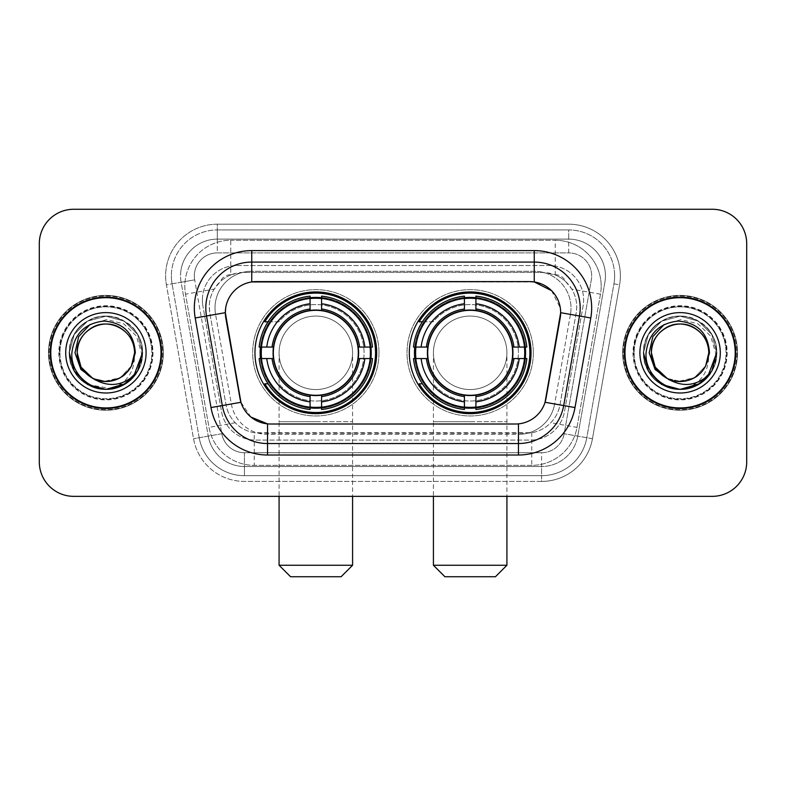 <?xml version="1.0" encoding="UTF-8"?>
<svg xmlns="http://www.w3.org/2000/svg" width="786" height="786" viewBox="0 0 786 786"><rect width="100%" height="100%" fill="white"/><g stroke="black" fill="none" stroke-linecap="round" stroke-linejoin="round"><path stroke-width="0.59" stroke-dasharray="3.93 2.95" d="M409.31 352.806A60.866 60.866 0 0 0 470.175 413.672A60.866 60.866 0 0 0 531.031 352.806A60.866 60.866 0 0 0 470.175 291.94A60.866 60.866 0 0 0 409.31 352.806M254.969 352.806A60.866 60.866 0 0 0 315.825 413.672A60.866 60.866 0 0 0 376.69 352.806A60.866 60.866 0 0 0 315.825 291.94A60.866 60.866 0 0 0 254.969 352.806M565.822 281.722A34.446 34.446 0 0 0 554.641 274.717L555.24 274.717A11.485 11.485 0 0 1 565.822 281.722L571.795 289.12C576.118 296.469 577.582 304.388 576.197 312.857L559.996 404.721C558.708 411.687 555.633 417.7 550.76 422.76C545.513 428.095 539.176 431.406 531.758 432.722L254.242 432.722C246.814 431.406 240.477 428.085 235.24 422.76C230.367 417.7 227.282 411.687 226.004 404.721L209.803 312.857L209.282 306.874C209.312 300.488 210.953 294.573 214.205 289.12L220.178 281.722A11.485 11.485 0 0 1 230.76 274.717L230.76 240.27A45.932 45.932 0 0 0 185.516 294.18L209.007 427.388A45.932 45.932 0 0 0 254.242 465.351L531.758 465.351A45.932 45.932 0 0 0 576.993 427.388L600.484 294.18A45.932 45.932 0 0 0 555.24 240.27L230.76 240.27A45.932 45.932 0 0 0 185.516 294.18L209.007 427.388A45.932 45.932 0 0 0 254.242 465.351L531.758 465.351A45.932 45.932 0 0 0 576.993 427.388L600.484 294.18A45.932 45.932 0 0 0 555.24 240.27L230.76 240.27M230.76 274.717L243.729 272.418L542.271 272.418A34.446 34.446 0 0 1 576.197 312.857L559.996 404.721A34.446 34.446 0 0 1 526.07 433.194L259.93 433.194A34.446 34.446 0 0 1 226.004 404.721L209.803 312.857A34.446 34.446 0 0 1 243.729 272.418L542.271 272.418L554.641 274.717M239.985 398.384L225.336 312.612A31.008 31.008 0 0 0 225.808 317.996L239.985 398.384A31.008 31.008 0 0 0 270.522 424.008L515.478 424.008A31.008 31.008 0 0 0 546.015 398.384L560.192 317.996A31.008 31.008 0 0 0 529.656 281.604L256.344 281.604A31.008 31.008 0 0 0 225.336 312.612L225.68 308.024C228.657 293.65 237.343 284.964 251.746 281.948L534.254 281.948C548.628 284.945 557.323 293.64 560.32 308.024L560.192 317.996L546.015 398.384M260.431 347.068A55.698 55.698 0 0 1 318.703 297.187A55.698 55.698 0 0 1 371.523 352.806A55.698 55.698 0 0 0 315.825 297.108A55.698 55.698 0 0 0 260.137 352.806A55.698 55.698 0 0 0 315.825 408.504A55.698 55.698 0 0 0 371.523 352.806A55.698 55.698 0 0 1 318.703 408.425A55.698 55.698 0 0 1 260.431 358.554M414.772 347.068A55.698 55.698 0 0 1 473.044 297.187A55.698 55.698 0 0 1 525.863 352.806A55.698 55.698 0 0 0 470.175 297.108A55.698 55.698 0 0 0 414.477 352.806A55.698 55.698 0 0 0 470.175 408.504A55.698 55.698 0 0 0 525.863 352.806A55.698 55.698 0 0 1 473.044 408.425A55.698 55.698 0 0 1 414.772 358.554M231.359 274.717A34.446 34.446 0 0 0 220.178 281.722M50.206 352.806A55.698 55.698 0 0 0 105.904 408.504A55.698 55.698 0 0 0 161.602 352.806A55.698 55.698 0 0 0 105.904 297.108A55.698 55.698 0 0 0 50.206 352.806M624.398 352.806A55.698 55.698 0 0 0 680.096 408.504A55.698 55.698 0 0 0 735.794 352.806A55.698 55.698 0 0 0 680.096 297.108A55.698 55.698 0 0 0 624.398 352.806M49.066 352.806A56.847 56.847 0 0 1 105.904 295.958A56.847 56.847 0 0 1 162.751 352.806A56.847 56.847 0 0 1 105.904 409.653A56.847 56.847 0 0 1 49.066 352.806A56.847 56.847 0 0 1 105.904 295.958A56.847 56.847 0 0 1 162.751 352.806A56.847 56.847 0 0 1 105.904 409.653A56.847 56.847 0 0 1 49.066 352.806M623.249 352.806A56.847 56.847 0 0 1 680.096 295.958A56.847 56.847 0 0 1 736.934 352.806A56.847 56.847 0 0 1 680.096 409.653A56.847 56.847 0 0 1 623.249 352.806A56.847 56.847 0 0 1 680.096 295.958A56.847 56.847 0 0 1 736.934 352.806A56.847 56.847 0 0 1 680.096 409.653A56.847 56.847 0 0 1 623.249 352.806M225.68 308.024C228.657 293.65 237.343 284.964 251.746 281.948L251.746 271.268L534.254 271.268A36.745 36.745 0 0 1 570.44 314.4A36.745 36.745 0 0 0 534.254 271.268L251.746 271.268A36.745 36.745 0 0 0 215 308.024A36.745 36.745 0 0 1 251.746 271.268A36.745 36.745 0 0 0 215.561 314.4A36.745 36.745 0 0 1 251.746 271.268L251.746 250.596L534.254 250.596A57.417 57.417 0 0 1 590.797 317.986L574.998 407.561A57.417 57.417 0 0 1 518.455 455.015L267.545 455.015A57.417 57.417 0 0 1 211.002 407.561L195.203 317.986A57.417 57.417 0 0 1 251.746 250.596M580.186 308.024A45.932 45.932 0 0 1 579.488 316.001A45.932 45.932 0 0 0 534.254 262.082L251.746 262.082A45.932 45.932 0 0 0 206.512 316.001L222.31 405.566A45.932 45.932 0 0 0 267.545 443.53L518.455 443.53A45.932 45.932 0 0 0 563.69 405.566A45.932 45.932 0 0 1 518.455 443.53M551.576 290.682L560.32 308.024L560.664 312.681L570.44 314.4L554.651 403.975A36.745 36.745 0 0 1 518.455 434.344L267.545 434.344A36.745 36.745 0 0 1 231.349 403.975L215.561 314.4L231.349 403.975A36.745 36.745 0 0 0 267.545 434.344L518.455 434.344A36.745 36.745 0 0 0 554.651 403.975L570.44 314.4L590.797 317.986M726.608 352.806A46.512 46.512 0 0 1 680.096 399.317A46.512 46.512 0 0 1 633.585 352.806A46.512 46.512 0 0 0 680.096 399.317A46.512 46.512 0 0 0 726.608 352.806A46.512 46.512 0 0 0 680.096 306.294A46.512 46.512 0 0 0 633.585 352.806A46.512 46.512 0 0 1 680.096 306.294A46.512 46.512 0 0 1 726.608 352.806M152.415 352.806A46.512 46.512 0 0 1 105.904 399.317A46.512 46.512 0 0 1 59.392 352.806A46.512 46.512 0 0 0 105.904 399.317A46.512 46.512 0 0 0 152.415 352.806A46.512 46.512 0 0 0 105.904 306.294A46.512 46.512 0 0 0 59.392 352.806A46.512 46.512 0 0 1 105.904 306.294A46.512 46.512 0 0 1 152.415 352.806M746.7 243.709A34.446 34.446 0 0 0 712.254 209.263L73.746 209.263A34.446 34.446 0 0 0 39.3 243.709L39.3 461.903A34.446 34.446 0 0 0 73.746 496.349L712.254 496.349A34.446 34.446 0 0 0 746.7 461.903L746.7 243.709A34.446 34.446 0 0 0 712.254 209.263L73.746 209.263A34.446 34.446 0 0 0 39.3 243.709L39.3 461.903A34.446 34.446 0 0 0 73.746 496.349L712.254 496.349A34.446 34.446 0 0 0 746.7 461.903L746.7 243.709A34.446 34.446 0 0 0 712.254 209.263M545.828 399.357L545.062 402.285C540.532 414.772 531.66 421.964 518.455 423.86L267.545 423.86C254.359 421.984 245.487 414.792 240.938 402.285L240.172 399.357M250.989 417.091L240.938 402.285L231.349 403.975A36.745 36.745 0 0 0 267.545 434.344L267.545 423.86L270.522 424.008M518.455 423.86L518.455 434.344A36.745 36.745 0 0 0 554.651 403.975L545.062 402.285C540.542 414.762 531.67 421.954 518.455 423.86L515.478 424.008M215 308.024A36.745 36.745 0 0 0 215.561 314.4L225.336 312.612M202.375 299.977A34.446 34.446 0 0 1 236.822 265.53A34.446 34.446 0 0 0 202.896 305.96A34.446 34.446 0 0 1 202.375 299.977M605.446 275.866A36.745 36.745 0 0 0 568.7 239.121L217.3 239.121L568.7 239.121A36.745 36.745 0 0 1 604.896 282.243L577.759 436.132L604.896 282.243A36.745 36.745 0 0 0 605.446 275.866A36.745 36.745 0 0 1 604.896 282.243A36.745 36.745 0 0 0 568.7 239.121L568.7 252.895A22.971 22.971 0 0 1 591.318 279.855L564.191 433.734A22.971 22.971 0 0 1 541.564 452.716L244.436 452.716A22.971 22.971 0 0 1 221.809 433.734L194.682 279.855A22.971 22.971 0 0 1 217.3 252.895L568.7 252.895A22.971 22.971 0 0 1 591.318 279.855L564.191 433.734A22.971 22.971 0 0 1 541.564 452.716L541.564 475.687L244.436 475.687L541.564 475.687A45.932 45.932 0 0 0 586.808 437.723L613.935 283.844A45.932 45.932 0 0 0 614.632 275.866A45.932 45.932 0 0 1 613.935 283.844L586.808 437.723A45.932 45.932 0 0 1 541.564 475.687A45.932 45.932 0 0 0 586.808 437.723A45.932 45.932 0 0 1 541.564 475.687L541.564 481.425A51.68 51.68 0 0 0 592.457 438.726L619.594 284.837A51.68 51.68 0 0 0 568.7 224.187L217.3 224.187L217.3 229.934A45.932 45.932 0 0 0 171.368 275.866A45.932 45.932 0 0 1 217.3 229.934L568.7 229.934L217.3 229.934L217.3 252.895L568.7 252.895L568.7 229.934A45.932 45.932 0 0 1 614.632 275.866A45.932 45.932 0 0 0 568.7 229.934A45.932 45.932 0 0 1 613.935 283.844L619.594 284.837A51.68 51.68 0 0 0 568.7 224.187L217.3 224.187A51.68 51.68 0 0 0 166.406 284.837L193.543 438.726A51.68 51.68 0 0 0 244.436 481.425L541.564 481.425A51.68 51.68 0 0 0 592.457 438.726L619.594 284.837L613.935 283.844M181.104 282.243A36.745 36.745 0 0 1 217.3 239.121A36.745 36.745 0 0 0 181.104 282.243L208.241 436.132L181.104 282.243L166.406 284.837L193.543 438.726A51.68 51.68 0 0 0 244.436 481.425L541.564 481.425L541.564 466.501L244.436 466.501L541.564 466.501A36.745 36.745 0 0 0 577.759 436.132A36.745 36.745 0 0 1 541.564 466.501A36.745 36.745 0 0 0 577.759 436.132A36.745 36.745 0 0 1 541.564 466.501L541.564 452.716L244.436 452.716L244.436 475.687A45.932 45.932 0 0 1 199.192 437.723L172.065 283.844L199.192 437.723A45.932 45.932 0 0 0 244.436 475.687A45.932 45.932 0 0 1 199.192 437.723A45.932 45.932 0 0 0 244.436 475.687L244.436 466.501A36.745 36.745 0 0 1 208.241 436.132A36.745 36.745 0 0 0 244.436 466.501A36.745 36.745 0 0 1 208.241 436.132A36.745 36.745 0 0 0 244.436 466.501L244.436 452.716A22.971 22.971 0 0 1 221.809 433.734L193.543 438.726L221.809 433.734L194.682 279.855L172.065 283.844A45.932 45.932 0 0 1 171.368 275.866A45.932 45.932 0 0 0 172.065 283.844A45.932 45.932 0 0 1 171.368 275.866A45.932 45.932 0 0 0 172.065 283.844L166.406 284.837A51.68 51.68 0 0 1 217.3 224.187L217.3 239.121A36.745 36.745 0 0 0 181.104 282.243L194.682 279.855A22.971 22.971 0 0 1 217.3 252.895L217.3 239.121A36.745 36.745 0 0 0 180.554 275.866M634.155 352.806A45.932 45.932 0 0 0 680.096 398.738A45.932 45.932 0 0 0 726.028 352.806A45.932 45.932 0 0 0 680.096 306.874A45.932 45.932 0 0 0 634.155 352.806A45.932 45.932 0 0 0 680.096 398.738A45.932 45.932 0 0 0 726.028 352.806A45.932 45.932 0 0 0 680.096 306.874A45.932 45.932 0 0 0 634.155 352.806A45.932 45.932 0 0 0 680.096 398.738A45.932 45.932 0 0 0 726.028 352.806A45.932 45.932 0 0 0 680.096 306.874A45.932 45.932 0 0 0 634.155 352.806A45.932 45.932 0 0 0 680.096 398.738A45.932 45.932 0 0 0 726.028 352.806A45.932 45.932 0 0 0 680.096 306.874A45.932 45.932 0 0 0 634.155 352.806A45.932 45.932 0 0 1 680.096 306.874A45.932 45.932 0 0 1 726.028 352.806A45.932 45.932 0 0 0 680.096 306.874A45.932 45.932 0 0 0 634.155 352.806M59.972 352.806A45.932 45.932 0 0 0 105.904 398.738A45.932 45.932 0 0 0 151.845 352.806A45.932 45.932 0 0 0 105.904 306.874A45.932 45.932 0 0 0 59.972 352.806A45.932 45.932 0 0 0 105.904 398.738A45.932 45.932 0 0 0 151.845 352.806A45.932 45.932 0 0 0 105.904 306.874A45.932 45.932 0 0 0 59.972 352.806A45.932 45.932 0 0 0 105.904 398.738A45.932 45.932 0 0 0 151.845 352.806A45.932 45.932 0 0 0 105.904 306.874A45.932 45.932 0 0 0 59.972 352.806A45.932 45.932 0 0 0 105.904 398.738A45.932 45.932 0 0 0 151.845 352.806A45.932 45.932 0 0 0 105.904 306.874A45.932 45.932 0 0 0 59.972 352.806A45.932 45.932 0 0 1 105.904 306.874A45.932 45.932 0 0 1 151.845 352.806A45.932 45.932 0 0 0 105.904 306.874A45.932 45.932 0 0 0 59.972 352.806M39.3 461.903A34.446 34.446 0 0 0 73.746 496.349M73.746 209.263A34.446 34.446 0 0 0 39.3 243.709M712.254 496.349A34.446 34.446 0 0 0 746.7 461.903M236.822 265.53L549.178 265.53A34.446 34.446 0 0 1 583.104 305.96L564.476 411.618A34.446 34.446 0 0 1 530.54 440.081L255.46 440.081A34.446 34.446 0 0 1 221.524 411.618L202.896 305.96L221.524 411.618A34.446 34.446 0 0 0 255.46 440.081L530.54 440.081A34.446 34.446 0 0 0 564.476 411.618L583.104 305.96A34.446 34.446 0 0 0 549.178 265.53L236.822 265.53M161.032 352.806A55.118 55.118 0 0 0 105.904 297.688A55.118 55.118 0 0 0 50.785 352.806A55.118 55.118 0 0 0 105.904 407.924A55.118 55.118 0 0 0 161.032 352.806M163.321 352.806A57.417 57.417 0 0 0 105.904 295.389A57.417 57.417 0 0 0 48.486 352.806A57.417 57.417 0 0 0 105.904 410.223A57.417 57.417 0 0 0 163.321 352.806A57.417 57.417 0 0 0 105.904 295.389A57.417 57.417 0 0 0 48.486 352.806A57.417 57.417 0 0 0 105.904 410.223A57.417 57.417 0 0 0 163.321 352.806M128.344 381.731L107.977 389.355C125.701 384.59 134.553 373.173 134.524 355.105A28.709 28.709 0 0 1 103.87 381.446L95.135 379.913M65.71 352.806A40.194 40.194 0 0 0 105.904 393A40.194 40.194 0 0 0 146.098 352.806A40.194 40.194 0 0 0 105.904 312.612A40.194 40.194 0 0 0 65.71 352.806M89.987 324.51L106.808 319.558L123.766 323.842L136.391 336.025L141.441 352.806C141.677 361.806 139.024 369.833 133.463 376.897M92.63 378.262L106.562 381.505L120.258 377.673L131.468 365.873C119.678 392.607 75.535 381.79 77.195 352.806C76.222 331.584 102.367 316.483 120.258 327.939C129.444 333.696 134.229 341.979 134.612 352.806L130.771 367.16L120.258 377.673L106.562 381.505L92.63 378.262L106.562 381.505L120.258 377.673L130.771 367.16L134.612 352.806C135.595 374.038 109.441 389.129 91.549 377.673C82.373 371.925 77.588 363.633 77.195 352.806C76.222 331.584 102.367 316.483 120.258 327.939C129.444 333.696 134.229 341.979 134.612 352.806C134.229 363.633 129.444 371.925 120.258 377.673C102.367 389.129 76.222 374.038 77.195 352.806C77.588 341.979 82.373 333.696 91.549 327.939C109.441 316.483 135.595 331.584 134.612 352.806C135.595 374.038 109.441 389.129 91.549 377.673C82.373 371.925 77.588 363.633 77.195 352.806C77.588 341.979 82.373 333.696 91.549 327.939C109.441 316.483 135.595 331.584 134.612 352.806L134.524 355.105M131.468 365.873L120.258 377.673L103.87 381.446M112.418 388.824L87.6 384.511L74.208 371.11L69.306 352.806L74.208 334.502L87.6 321.11L105.904 316.208L124.208 321.11L137.609 334.502L142.512 352.806L138.051 370.314L125.672 383.617M69.306 352.806L74.208 334.502L87.6 321.11L105.904 316.208L124.208 321.11L137.609 334.502L142.512 352.806L137.609 334.502L124.208 321.11L105.904 316.208L87.6 321.11L74.208 334.502L69.306 352.806L74.208 334.502L87.6 321.11L105.904 316.208L124.208 321.11L137.609 334.502L142.512 352.806L137.609 334.502L124.208 321.11L105.904 316.208L87.6 321.11L74.208 334.502L69.306 352.806M112.27 388.854C90.341 393.422 68.824 374.608 69.306 352.806C68.058 325.738 101.394 306.491 124.208 321.11C148.269 333.559 148.269 372.053 124.208 384.511C101.394 399.121 68.058 379.874 69.306 352.806C69.797 339.002 75.898 328.44 87.6 321.11C110.423 306.491 143.759 325.738 142.512 352.806C143.759 379.874 110.423 399.121 87.6 384.511C63.538 372.053 63.538 333.559 87.6 321.11C110.423 306.491 143.759 325.738 142.512 352.806C143.759 379.874 110.423 399.121 87.6 384.511C63.538 372.053 63.538 333.559 87.6 321.11C110.423 306.491 143.759 325.738 142.512 352.806C143.759 379.874 110.423 399.121 87.6 384.511C63.538 372.053 63.538 333.559 87.6 321.11C110.423 306.491 143.759 325.738 142.512 352.806C142.875 371.473 126.782 388.923 107.977 389.355M735.215 352.806A55.118 55.118 0 0 0 680.096 297.688A55.118 55.118 0 0 0 624.968 352.806A55.118 55.118 0 0 0 680.096 407.924A55.118 55.118 0 0 0 735.215 352.806M737.514 352.806A57.417 57.417 0 0 0 680.096 295.389A57.417 57.417 0 0 0 622.679 352.806A57.417 57.417 0 0 0 680.096 410.223A57.417 57.417 0 0 0 737.514 352.806A57.417 57.417 0 0 0 680.096 295.389A57.417 57.417 0 0 0 622.679 352.806A57.417 57.417 0 0 0 680.096 410.223A57.417 57.417 0 0 0 737.514 352.806M702.527 381.731L682.16 389.355C699.894 384.59 708.746 373.173 708.707 355.105A28.709 28.709 0 0 1 678.063 381.446L669.328 379.913M639.902 352.806A40.194 40.194 0 0 0 680.096 393A40.194 40.194 0 0 0 720.29 352.806A40.194 40.194 0 0 0 680.096 312.612A40.194 40.194 0 0 0 639.902 352.806M664.18 324.51L681 319.558L697.958 323.842L710.573 336.025L715.633 352.806C715.869 361.806 713.207 369.833 707.655 376.897M708.707 355.105L708.805 352.806C708.412 341.979 703.627 333.696 694.451 327.939C676.559 316.483 650.405 331.584 651.388 352.806C651.771 341.979 656.556 333.696 665.742 327.939C683.633 316.483 709.778 331.584 708.805 352.806C709.778 374.038 683.633 389.129 665.742 377.673C656.556 371.925 651.771 363.633 651.388 352.806C651.771 341.979 656.556 333.696 665.742 327.939C683.633 316.483 709.778 331.584 708.805 352.806C708.412 363.633 703.627 371.925 694.451 377.673C676.559 389.129 650.405 374.038 651.388 352.806C650.405 331.584 676.559 316.483 694.451 327.939C703.627 333.696 708.412 341.979 708.805 352.806C709.778 374.038 683.633 389.129 665.742 377.673C656.556 371.925 651.771 363.633 651.388 352.806C649.727 381.79 693.861 392.607 705.661 365.873L694.451 377.673L680.981 381.505L667.206 378.459L680.981 381.505L694.451 377.673L705.661 365.873L694.451 377.673L680.981 381.505L667.206 378.459M705.661 365.873L694.451 377.673L678.063 381.446M643.488 352.806L648.391 334.502L661.792 321.11L680.096 316.208L698.4 321.11L711.792 334.502L716.694 352.806L711.792 334.502L698.4 321.11L680.096 316.208L661.792 321.11L648.391 334.502L643.488 352.806L648.391 334.502L661.792 321.11L680.096 316.208L698.4 321.11L711.792 334.502L716.694 352.806L711.792 334.502L698.4 321.11L680.096 316.208L661.792 321.11L648.391 334.502L643.488 352.806L648.391 334.502L661.792 321.11L680.096 316.208L698.4 321.11L711.792 334.502L716.694 352.806M686.453 388.854C664.534 393.422 643.007 374.608 643.488 352.806C642.241 325.738 675.577 306.491 698.4 321.11C722.462 333.559 722.462 372.053 698.4 384.511C675.577 399.121 642.241 379.874 643.488 352.806C643.989 339.002 650.091 328.44 661.792 321.11C684.606 306.491 717.942 325.738 716.694 352.806C717.942 379.874 684.606 399.121 661.792 384.511C637.731 372.053 637.731 333.559 661.792 321.11C684.606 306.491 717.942 325.738 716.694 352.806C717.942 379.874 684.606 399.121 661.792 384.511C637.731 372.053 637.731 333.559 661.792 321.11C684.606 306.491 717.942 325.738 716.694 352.806C717.942 379.874 684.606 399.121 661.792 384.511C637.731 372.053 637.731 333.559 661.792 321.11C684.606 306.491 717.942 325.738 716.694 352.806C717.058 371.473 700.965 388.923 682.16 389.355M279.079 352.806A36.745 36.745 0 0 1 315.825 316.06A36.745 36.745 0 0 1 352.58 352.806A36.745 36.745 0 0 1 315.825 389.551A36.745 36.745 0 0 1 279.079 352.806A36.745 36.745 0 0 1 315.825 316.06A36.745 36.745 0 0 1 352.58 352.806A36.745 36.745 0 0 1 315.825 389.551A36.745 36.745 0 0 1 279.079 352.806L279.079 421.709L315.825 421.709L279.079 421.709L279.079 496.349M290.565 576.737L341.095 576.737M352.58 565.252L279.079 565.252M273.341 352.806A42.493 42.493 0 0 0 315.825 395.299A42.493 42.493 0 0 0 358.318 352.806A42.493 42.493 0 0 0 315.825 310.313A42.493 42.493 0 0 0 273.341 352.806M370.373 352.806A54.548 54.548 0 0 0 315.825 298.258A54.548 54.548 0 0 0 261.286 352.806A54.548 54.548 0 0 0 315.825 407.354A54.548 54.548 0 0 0 370.373 352.806A54.548 54.548 0 0 0 315.825 298.258A54.548 54.548 0 0 0 261.286 352.806A54.548 54.548 0 0 0 315.825 407.354A54.548 54.548 0 0 0 370.373 352.806A54.548 54.548 0 0 0 315.825 298.258A54.548 54.548 0 0 0 261.286 352.806A54.548 54.548 0 0 0 315.825 407.354A54.548 54.548 0 0 0 370.373 352.806M310.087 297.982L310.087 298.562A54.548 54.548 0 0 0 261.581 347.068L259.164 347.068A56.956 56.956 0 0 1 310.087 296.135L310.087 297.982A55.118 55.118 0 0 0 261.011 347.068M370.648 347.068L370.078 347.068A54.548 54.548 0 0 0 321.572 298.562L321.572 296.135A56.956 56.956 0 0 1 372.495 347.068L370.648 347.068A55.118 55.118 0 0 0 321.572 297.982M358.897 352.806A43.063 43.063 0 0 0 315.825 309.743A43.063 43.063 0 0 0 272.762 352.806A43.063 43.063 0 0 0 315.825 395.869A43.063 43.063 0 0 0 358.897 352.806A43.063 43.063 0 0 0 315.825 309.743A43.063 43.063 0 0 0 272.762 352.806A43.063 43.063 0 0 0 315.825 395.869A43.063 43.063 0 0 0 358.897 352.806M378.99 352.806A63.165 63.165 0 0 0 315.825 289.651A63.165 63.165 0 0 0 252.67 352.806A63.165 63.165 0 0 0 315.825 415.971A63.165 63.165 0 0 0 378.99 352.806A63.165 63.165 0 0 0 315.825 289.651A63.165 63.165 0 0 0 252.67 352.806A63.165 63.165 0 0 0 315.825 415.971A63.165 63.165 0 0 0 378.99 352.806M321.572 407.629L321.572 407.05A54.548 54.548 0 0 0 370.078 358.554L372.495 358.554A56.956 56.956 0 0 1 321.572 409.477L321.572 407.629A55.118 55.118 0 0 0 370.648 358.554M261.011 358.554L261.581 358.554A54.548 54.548 0 0 0 310.087 407.05L310.087 409.477A56.956 56.956 0 0 1 259.164 358.554L261.011 358.554A55.118 55.118 0 0 0 310.087 407.629M321.572 309.006L321.572 298.562M310.087 298.562L310.087 310.637M261.581 358.554L273.725 358.554M272.035 347.068L261.581 347.068M321.572 407.05L321.572 394.975M310.087 396.606L310.087 407.05M370.078 347.068L357.925 347.068M359.624 358.554L370.078 358.554M268.046 383.814L264.794 383.814A59.716 59.716 0 0 0 375.541 352.806A59.716 59.716 0 0 0 264.794 321.798L278.883 321.798A48.231 48.231 0 0 1 348.925 317.721A48.231 48.231 0 0 1 348.925 387.891A48.231 48.231 0 0 1 278.883 383.814A48.231 48.231 0 0 0 348.925 387.891A48.231 48.231 0 0 0 348.925 317.721A48.231 48.231 0 0 0 278.883 321.798L268.046 321.798M433.42 352.806A36.745 36.745 0 0 1 470.175 316.06A36.745 36.745 0 0 1 506.921 352.806A36.745 36.745 0 0 1 470.175 389.551A36.745 36.745 0 0 1 433.42 352.806A36.745 36.745 0 0 1 470.175 316.06A36.745 36.745 0 0 1 506.921 352.806A36.745 36.745 0 0 1 470.175 389.551A36.745 36.745 0 0 1 433.42 352.806L433.42 421.709L470.175 421.709L433.42 421.709L433.42 496.349M444.905 576.737L495.435 576.737M506.921 565.252L433.42 565.252M427.682 352.806A42.493 42.493 0 0 0 470.175 395.299A42.493 42.493 0 0 0 512.659 352.806A42.493 42.493 0 0 0 470.175 310.313A42.493 42.493 0 0 0 427.682 352.806M524.714 352.806A54.548 54.548 0 0 0 470.175 298.258A54.548 54.548 0 0 0 415.627 352.806A54.548 54.548 0 0 0 470.175 407.354A54.548 54.548 0 0 0 524.714 352.806A54.548 54.548 0 0 0 470.175 298.258A54.548 54.548 0 0 0 415.627 352.806A54.548 54.548 0 0 0 470.175 407.354A54.548 54.548 0 0 0 524.714 352.806A54.548 54.548 0 0 0 470.175 298.258A54.548 54.548 0 0 0 415.627 352.806A54.548 54.548 0 0 0 470.175 407.354A54.548 54.548 0 0 0 524.714 352.806M464.428 297.982L464.428 298.562A54.548 54.548 0 0 0 415.922 347.068L413.505 347.068A56.956 56.956 0 0 1 464.428 296.135L464.428 297.982A55.118 55.118 0 0 0 415.352 347.068M524.989 347.068L524.419 347.068A54.548 54.548 0 0 0 475.913 298.562L475.913 296.135A56.956 56.956 0 0 1 526.836 347.068L524.989 347.068A55.118 55.118 0 0 0 475.913 297.982M513.238 352.806A43.063 43.063 0 0 0 470.175 309.743A43.063 43.063 0 0 0 427.103 352.806A43.063 43.063 0 0 0 470.175 395.869A43.063 43.063 0 0 0 513.238 352.806A43.063 43.063 0 0 0 470.175 309.743A43.063 43.063 0 0 0 427.103 352.806A43.063 43.063 0 0 0 470.175 395.869A43.063 43.063 0 0 0 513.238 352.806M533.33 352.806A63.165 63.165 0 0 0 470.175 289.651A63.165 63.165 0 0 0 407.01 352.806A63.165 63.165 0 0 0 470.175 415.971A63.165 63.165 0 0 0 533.33 352.806A63.165 63.165 0 0 0 470.175 289.651A63.165 63.165 0 0 0 407.01 352.806A63.165 63.165 0 0 0 470.175 415.971A63.165 63.165 0 0 0 533.33 352.806M475.913 407.629L475.913 407.05A54.548 54.548 0 0 0 524.419 358.554L526.836 358.554A56.956 56.956 0 0 1 475.913 409.477L475.913 407.629A55.118 55.118 0 0 0 524.989 358.554M415.352 358.554L415.922 358.554A54.548 54.548 0 0 0 464.428 407.05L464.428 409.477A56.956 56.956 0 0 1 413.505 358.554L415.352 358.554A55.118 55.118 0 0 0 464.428 407.629M475.913 309.006L475.913 298.562M464.428 298.562L464.428 310.637M415.922 358.554L428.075 358.554M426.376 347.068L415.922 347.068M475.913 407.05L475.913 394.975M464.428 396.606L464.428 407.05M524.419 347.068L512.275 347.068M513.965 358.554L524.419 358.554M422.387 383.814L419.135 383.814A59.716 59.716 0 0 0 529.882 352.806A59.716 59.716 0 0 0 419.135 321.798L433.224 321.798A48.231 48.231 0 0 1 503.266 317.721A48.231 48.231 0 0 1 503.266 387.891A48.231 48.231 0 0 1 433.224 383.814A48.231 48.231 0 0 0 503.266 387.891A48.231 48.231 0 0 0 503.266 317.721A48.231 48.231 0 0 0 433.224 321.798L422.387 321.798M600.484 294.18L571.795 289.12M531.758 432.722L531.758 465.351A45.932 45.932 0 0 0 576.993 427.388L550.76 422.76M235.24 422.76L209.007 427.388A45.932 45.932 0 0 0 254.242 465.351L254.242 432.722M184.818 286.202A45.932 45.932 0 0 0 185.516 294.18L214.205 289.12M601.182 286.202A45.932 45.932 0 0 0 555.24 240.27L555.24 274.717M251.746 262.082A45.932 45.932 0 0 0 206.512 316.001M534.254 281.948L534.254 271.268A36.745 36.745 0 0 1 571 308.024M222.31 405.566A45.932 45.932 0 0 0 267.545 443.53M211.002 407.561L231.349 403.975M267.545 434.344L267.545 455.015M518.455 434.344L518.455 455.015M195.203 317.986L215.561 314.4M554.651 403.975L574.998 407.561M534.254 250.596L534.254 271.268M614.632 275.866A45.932 45.932 0 0 0 568.7 229.934L568.7 239.121M592.457 438.726L564.191 433.734L592.457 438.726M58.822 352.806A47.081 47.081 0 0 0 105.904 399.887A47.081 47.081 0 0 0 152.985 352.806A47.081 47.081 0 0 0 105.904 305.725A47.081 47.081 0 0 0 58.822 352.806A47.081 47.081 0 0 0 105.904 399.887A47.081 47.081 0 0 0 152.985 352.806A47.081 47.081 0 0 0 105.904 305.725A47.081 47.081 0 0 0 58.822 352.806M633.015 352.806A47.081 47.081 0 0 0 680.096 399.887A47.081 47.081 0 0 0 727.178 352.806A47.081 47.081 0 0 0 680.096 305.725A47.081 47.081 0 0 0 633.015 352.806A47.081 47.081 0 0 0 680.096 399.887A47.081 47.081 0 0 0 727.178 352.806A47.081 47.081 0 0 0 680.096 305.725A47.081 47.081 0 0 0 633.015 352.806M315.825 421.709L352.58 421.709L315.825 421.709M315.825 316.06A36.745 36.745 0 0 1 352.58 352.806L352.58 496.349M270.325 383.814A55.059 55.059 0 0 0 310.087 407.57M321.572 407.57A55.059 55.059 0 0 0 370.589 358.554M370.589 347.068A55.059 55.059 0 0 0 321.572 298.041M310.087 298.041A55.059 55.059 0 0 0 270.325 321.798M470.175 421.709L506.921 421.709L470.175 421.709M470.175 316.06A36.745 36.745 0 0 1 506.921 352.806L506.921 496.349M424.666 383.814A55.059 55.059 0 0 0 464.428 407.57M475.913 407.57A55.059 55.059 0 0 0 524.93 358.554M524.93 347.068A55.059 55.059 0 0 0 475.913 298.041M464.428 298.041A55.059 55.059 0 0 0 424.666 321.798"/><path stroke-width="1.18" d="M409.31 352.806A60.866 60.866 0 0 0 470.175 413.672A60.866 60.866 0 0 0 531.031 352.806A60.866 60.866 0 0 0 470.175 291.94A60.866 60.866 0 0 0 409.31 352.806M254.969 352.806A60.866 60.866 0 0 0 315.825 413.672A60.866 60.866 0 0 0 376.69 352.806A60.866 60.866 0 0 0 315.825 291.94A60.866 60.866 0 0 0 254.969 352.806M225.336 312.612A31.008 31.008 0 0 0 225.808 317.996L239.985 398.384A31.008 31.008 0 0 0 270.522 424.008L515.478 424.008A31.008 31.008 0 0 0 546.015 398.384L560.192 317.996A31.008 31.008 0 0 0 529.656 281.604L256.344 281.604A31.008 31.008 0 0 0 225.336 312.612L225.68 308.024M260.431 358.554A55.698 55.698 0 0 1 260.431 347.068M414.772 358.554A55.698 55.698 0 0 1 414.772 347.068M50.206 352.806A55.698 55.698 0 0 0 105.904 408.504A55.698 55.698 0 0 0 161.602 352.806A55.698 55.698 0 0 0 105.904 297.108A55.698 55.698 0 0 0 50.206 352.806M624.398 352.806A55.698 55.698 0 0 0 680.096 408.504A55.698 55.698 0 0 0 735.794 352.806A55.698 55.698 0 0 0 680.096 297.108A55.698 55.698 0 0 0 624.398 352.806M251.746 250.596L534.254 250.596A57.417 57.417 0 0 1 590.797 317.986L574.998 407.561A57.417 57.417 0 0 1 518.455 455.015L267.545 455.015A57.417 57.417 0 0 1 211.002 407.561L195.203 317.986A57.417 57.417 0 0 1 251.746 250.596L251.746 262.082L534.254 262.082A45.932 45.932 0 0 1 579.488 316.001L563.69 405.566A45.932 45.932 0 0 1 518.455 443.53L267.545 443.53A45.932 45.932 0 0 1 222.31 405.566L206.512 316.001A45.932 45.932 0 0 1 251.746 262.082L251.746 281.948L529.656 281.604L534.254 281.948L551.576 290.682M515.478 424.008L270.522 424.008M267.545 455.015L267.545 423.86L250.989 417.091M579.488 316.001L560.664 312.681L545.062 402.285L563.69 405.566L579.488 316.001L590.797 317.986M211.002 407.561L240.938 402.285L225.336 312.681L206.512 316.001A45.932 45.932 0 0 1 205.814 308.024M546.015 398.384L545.828 399.357M240.172 399.357L239.985 398.384M746.7 243.709A34.446 34.446 0 0 0 712.254 209.263L73.746 209.263A34.446 34.446 0 0 0 39.3 243.709L39.3 461.903A34.446 34.446 0 0 0 73.746 496.349L712.254 496.349A34.446 34.446 0 0 0 746.7 461.903L746.7 243.709L746.7 461.903M39.3 243.709L39.3 461.903M712.254 209.263L73.746 209.263M73.746 496.349L712.254 496.349M161.032 352.806A55.118 55.118 0 0 0 105.904 297.688A55.118 55.118 0 0 0 50.785 352.806A55.118 55.118 0 0 0 105.904 407.924A55.118 55.118 0 0 0 161.032 352.806M125.672 383.617L105.904 389.414L87.6 384.511L74.208 371.11L69.306 352.806L74.208 371.11L87.6 384.511L105.904 389.414L124.208 384.511L137.609 371.11L142.512 352.806L133.463 376.897L128.344 381.731M95.135 379.913L80.899 369.449L74.994 352.806L78.659 336.614L89.987 324.51M92.63 378.262L81.046 367.16L77.195 352.806C77.588 341.979 82.373 333.696 91.549 327.939C109.441 316.483 135.595 331.584 134.612 352.806L131.468 365.873L135.31 352.806C134.003 333.333 123.589 322.751 104.057 321.061C84.996 323.144 74.267 333.726 71.88 352.806C70.386 374.116 91.412 392.361 112.27 388.854C122.302 386.918 130.25 381.8 136.116 373.468C122.871 386.201 108.507 387.862 93.023 378.459A28.709 28.709 0 0 0 131.468 365.873L134.612 352.806C135.595 331.584 109.441 316.483 91.549 327.939C82.373 333.696 77.588 341.979 77.195 352.806C76.222 331.584 102.367 316.483 120.258 327.939C129.444 333.696 134.229 341.979 134.612 352.806C135.595 331.584 109.441 316.483 91.549 327.939C82.373 333.696 77.588 341.979 77.195 352.806L81.046 367.16L92.63 378.262L81.046 367.16L77.195 352.806C77.706 364.37 82.982 372.928 93.023 378.459M65.71 352.806A40.194 40.194 0 0 0 105.904 393A40.194 40.194 0 0 0 146.098 352.806A40.194 40.194 0 0 0 105.904 312.612A40.194 40.194 0 0 0 65.71 352.806M136.116 373.468L125.839 383.509M125.593 383.666L112.418 388.824M142.512 352.806L137.609 371.11L124.208 384.511L105.904 389.414L87.6 384.511L74.208 371.11L69.306 352.806L74.208 371.11L87.6 384.511L105.904 389.414L124.208 384.511L137.609 371.11L142.512 352.806M735.215 352.806A55.118 55.118 0 0 0 680.096 297.688A55.118 55.118 0 0 0 624.968 352.806A55.118 55.118 0 0 0 680.096 407.924A55.118 55.118 0 0 0 735.215 352.806M699.786 383.666L680.096 389.414L661.792 384.511L648.391 371.11L643.488 352.806L648.391 371.11L661.792 384.511L680.096 389.414L698.4 384.511L711.792 371.11L716.694 352.806L707.655 376.897L702.527 381.731M669.328 379.913L655.082 369.449L649.187 352.806L652.842 336.614L664.18 324.51M708.805 352.806L705.661 365.873L709.493 352.806C708.186 333.333 697.772 322.751 678.249 321.061C659.179 323.144 648.46 333.726 646.072 352.806C644.579 374.116 665.604 392.361 686.453 388.854C696.484 386.918 704.433 381.8 710.308 373.468C697.054 386.201 682.69 387.862 667.206 378.459L655.229 367.16L651.388 352.806C651.771 341.979 656.556 333.696 665.742 327.939C683.633 316.483 709.778 331.584 708.805 352.806L705.661 365.873A28.709 28.709 0 0 1 667.206 378.459L655.229 367.16L651.388 352.806C651.771 341.979 656.556 333.696 665.742 327.939C683.633 316.483 709.778 331.584 708.805 352.806C708.412 341.979 703.627 333.696 694.451 327.939C676.559 316.483 650.405 331.584 651.388 352.806C651.771 341.979 656.556 333.696 665.742 327.939C683.633 316.483 709.778 331.584 708.805 352.806M667.206 378.459L655.229 367.16L651.388 352.806C651.899 364.37 657.175 372.928 667.206 378.459M639.902 352.806A40.194 40.194 0 0 0 680.096 393A40.194 40.194 0 0 0 720.29 352.806A40.194 40.194 0 0 0 680.096 312.612A40.194 40.194 0 0 0 639.902 352.806M710.308 373.468L700.021 383.509M716.694 352.806L711.792 371.11L698.4 384.511L680.096 389.414L661.792 384.511L648.391 371.11L643.488 352.806L648.391 371.11L661.792 384.511L680.096 389.414L698.4 384.511L711.792 371.11L716.694 352.806L711.792 371.11L698.4 384.511L680.096 389.414L661.792 384.511L648.391 371.11L643.488 352.806M341.095 576.737L290.565 576.737L279.079 565.252L352.58 565.252L341.095 576.737M321.572 407.168L321.572 409.477A56.956 56.956 0 0 0 372.495 358.554L370.186 358.554A54.666 54.666 0 0 1 321.572 407.168L321.572 401.852A49.38 49.38 0 0 0 364.871 358.554L357.925 358.554A42.493 42.493 0 0 0 321.572 310.706L321.572 298.444A54.666 54.666 0 0 1 370.186 347.068L372.495 347.068A56.956 56.956 0 0 0 321.572 296.135L321.572 298.444M261.473 358.554L259.164 358.554A56.956 56.956 0 0 0 310.087 409.477L310.087 407.168A54.666 54.666 0 0 1 261.473 358.554L266.788 358.554A49.38 49.38 0 0 0 310.087 401.852L310.087 394.906A42.493 42.493 0 0 0 357.925 358.554L359.624 358.554A44.173 44.173 0 0 1 321.572 396.606L321.572 401.852M310.087 298.444L310.087 296.135A56.956 56.956 0 0 0 259.164 347.068L261.473 347.068A54.666 54.666 0 0 1 310.087 298.444L310.087 303.76A49.38 49.38 0 0 0 266.788 347.068L273.725 347.068A42.493 42.493 0 0 0 310.087 394.906L310.087 396.606A44.173 44.173 0 0 1 272.035 358.554L266.788 358.554M261.581 358.554A54.548 54.548 0 0 1 261.581 347.068M321.572 298.562A54.548 54.548 0 0 0 310.087 298.562M370.078 347.068A54.548 54.548 0 0 1 370.078 358.554M370.186 347.068L364.871 347.068A49.38 49.38 0 0 0 321.572 303.76M364.871 358.554L370.186 358.554M310.087 401.852L310.087 407.168M357.925 347.068L364.871 347.068M321.572 394.975L321.572 396.606M310.087 394.906A42.493 42.493 0 0 1 273.725 358.554L272.035 358.554M321.572 407.05A54.548 54.548 0 0 1 310.087 407.05M266.788 347.068L261.473 347.068M310.087 310.637L310.087 303.76M321.572 310.706A42.493 42.493 0 0 0 273.725 347.068L272.035 347.068A44.173 44.173 0 0 1 310.087 309.006M321.572 310.637L321.572 309.006A44.173 44.173 0 0 1 359.624 347.068M268.046 321.798L264.794 321.798A59.716 59.716 0 0 1 375.541 352.806A59.716 59.716 0 0 1 264.794 383.814L268.046 383.814M495.435 576.737L444.905 576.737L433.42 565.252L506.921 565.252L495.435 576.737M475.913 407.168L475.913 409.477A56.956 56.956 0 0 0 526.836 358.554L524.527 358.554A54.666 54.666 0 0 1 475.913 407.168L475.913 401.852A49.38 49.38 0 0 0 519.212 358.554L512.275 358.554A42.493 42.493 0 0 0 475.913 310.706L475.913 298.444A54.666 54.666 0 0 1 524.527 347.068L526.836 347.068A56.956 56.956 0 0 0 475.913 296.135L475.913 298.444M415.814 358.554L413.505 358.554A56.956 56.956 0 0 0 464.428 409.477L464.428 407.168A54.666 54.666 0 0 1 415.814 358.554L421.129 358.554A49.38 49.38 0 0 0 464.428 401.852L464.428 394.906A42.493 42.493 0 0 0 512.275 358.554L513.965 358.554A44.173 44.173 0 0 1 475.913 396.606L475.913 401.852M464.428 298.444L464.428 296.135A56.956 56.956 0 0 0 413.505 347.068L415.814 347.068A54.666 54.666 0 0 1 464.428 298.444L464.428 303.76A49.38 49.38 0 0 0 421.129 347.068L428.075 347.068A42.493 42.493 0 0 0 464.428 394.906L464.428 396.606A44.173 44.173 0 0 1 426.376 358.554L421.129 358.554M415.922 358.554A54.548 54.548 0 0 1 415.922 347.068M475.913 298.562A54.548 54.548 0 0 0 464.428 298.562M524.419 347.068A54.548 54.548 0 0 1 524.419 358.554M524.527 347.068L519.212 347.068A49.38 49.38 0 0 0 475.913 303.76M519.212 358.554L524.527 358.554M464.428 401.852L464.428 407.168M512.275 347.068L519.212 347.068M475.913 394.975L475.913 396.606M464.428 394.906A42.493 42.493 0 0 1 428.075 358.554L426.376 358.554M475.913 407.05A54.548 54.548 0 0 1 464.428 407.05M421.129 347.068L415.814 347.068M464.428 310.637L464.428 303.76M475.913 310.706A42.493 42.493 0 0 0 428.075 347.068L426.376 347.068A44.173 44.173 0 0 1 464.428 309.006M475.913 310.637L475.913 309.006A44.173 44.173 0 0 1 513.965 347.068M422.387 321.798L419.135 321.798A59.716 59.716 0 0 1 529.882 352.806A59.716 59.716 0 0 1 419.135 383.814L422.387 383.814M534.254 250.596L534.254 281.948M518.455 423.86L518.455 455.015M195.203 317.986L206.512 316.001M563.69 405.566L574.998 407.561M321.572 394.906A42.493 42.493 0 0 0 357.925 358.554M310.087 407.57A55.059 55.059 0 0 0 321.572 407.57M370.589 358.554A55.059 55.059 0 0 0 370.589 347.068M321.572 298.041A55.059 55.059 0 0 0 310.087 298.041M475.913 394.906A42.493 42.493 0 0 0 512.275 358.554M464.428 407.57A55.059 55.059 0 0 0 475.913 407.57M524.93 358.554A55.059 55.059 0 0 0 524.93 347.068M475.913 298.041A55.059 55.059 0 0 0 464.428 298.041M352.58 496.349L352.58 565.252M279.079 496.349L279.079 565.252M506.921 496.349L506.921 565.252M433.42 496.349L433.42 565.252"/></g></svg>
